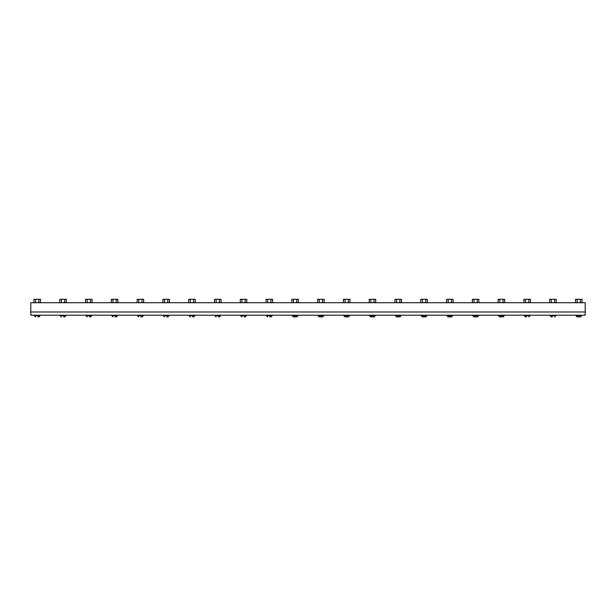 <?xml version="1.0" encoding="UTF-8"?>
<svg xmlns="http://www.w3.org/2000/svg" width="616" height="616" viewBox="0 0 616 616"><rect width="100%" height="100%" fill="white"/><g stroke="black" fill="none" stroke-linecap="round" stroke-linejoin="round"><path stroke-width="0.92" d="M585.2 302.718L585.2 311.989L30.8 311.989L585.2 311.989L585.2 315.207L30.8 315.207L30.8 302.718L585.2 302.718M33.988 299.291L40.502 299.291L33.988 299.291L33.988 302.51L34.804 302.718L40.502 302.51L40.502 299.291M38.877 299.291L38.877 302.51M35.62 299.291L35.62 302.51M37.838 316.909L38.423 316.909M59.775 299.291L66.289 299.291L59.775 299.291L59.775 302.51L60.591 302.718L66.289 302.51L66.289 299.291M64.665 299.291L64.665 302.51M61.407 299.291L61.407 302.51M63.617 316.909L64.21 316.909M85.562 299.291L92.077 299.291L85.562 299.291L85.562 302.51L86.379 302.718L92.077 302.51L92.077 299.291M90.444 299.291L90.444 302.51M87.187 299.291L87.187 302.51M89.405 316.909L89.998 316.909M111.35 299.291L117.864 299.291L111.35 299.291L111.35 302.51L112.166 302.718L117.864 302.51L117.864 299.291M116.231 299.291L116.231 302.51M112.974 299.291L112.974 302.51M115.192 316.909L115.777 316.909M137.137 299.291L143.651 299.291L137.137 299.291L137.137 302.51L137.946 302.718L143.651 302.51L143.651 299.291M142.019 299.291L142.019 302.51M138.762 299.291L138.762 302.51M140.979 316.909L141.565 316.909M162.917 299.291L169.431 299.291L162.917 299.291L162.917 302.51L163.733 302.718L169.431 302.51L169.431 299.291M167.806 299.291L167.806 302.51M164.549 299.291L164.549 302.51M166.767 316.909L167.352 316.909M188.704 299.291L195.218 299.291L188.704 299.291L188.704 302.51L189.52 302.718L195.218 302.51L195.218 299.291M193.593 299.291L193.593 302.51M190.336 299.291L190.336 302.51M192.554 316.909L193.139 316.909M214.491 299.291L221.005 299.291L214.491 299.291L214.491 302.51L215.307 302.718L221.005 302.51L221.005 299.291M219.381 299.291L219.381 302.51M216.124 299.291L216.124 302.51M218.334 316.909L218.926 316.909M240.279 299.291L246.793 299.291L240.279 299.291L240.279 302.51L241.095 302.718L246.793 302.51L246.793 299.291M245.16 299.291L245.16 302.51M241.903 299.291L241.903 302.51M244.121 316.909L244.714 316.909M266.066 299.291L272.58 299.291L266.066 299.291L266.066 302.51L266.882 302.718L272.58 302.51L272.58 299.291M270.948 299.291L270.948 302.51M267.69 299.291L267.69 302.51M269.908 316.909L270.493 316.909M291.853 299.291L298.367 299.291L291.853 299.291L291.853 302.51L292.662 302.718L298.367 302.51L298.367 299.291M296.735 299.291L296.735 302.51M293.478 299.291L293.478 302.51M293.932 316.909L296.281 316.909M295.695 316.909L294.517 316.909M317.633 299.291L324.147 299.291L317.633 299.291L317.633 302.51L318.449 302.718L324.147 302.51L324.147 299.291M322.522 299.291L322.522 302.51M319.265 299.291L319.265 302.51M319.719 316.909L322.068 316.909M321.483 316.909L320.305 316.909M343.42 299.291L349.934 299.291L343.42 299.291L343.42 302.51L344.236 302.718L349.934 302.51L349.934 299.291M348.31 299.291L348.31 302.51M345.052 299.291L345.052 302.51M345.507 316.909L347.855 316.909M347.27 316.909L346.092 316.909M369.207 299.291L375.721 299.291L369.207 299.291L369.207 302.51L370.024 302.718L375.721 302.51L375.721 299.291M374.097 299.291L374.097 302.51M370.84 299.291L370.84 302.51M371.286 316.909L373.642 316.909M373.05 316.909L371.879 316.909M394.995 299.291L401.509 299.291L394.995 299.291L394.995 302.51L395.811 302.718L401.509 302.51L401.509 299.291M399.876 299.291L399.876 302.51M396.619 299.291L396.619 302.51M397.074 316.909L399.43 316.909M398.837 316.909L397.667 316.909M420.782 299.291L427.296 299.291L420.782 299.291L420.782 302.51L421.598 302.718L427.296 302.51L427.296 299.291M425.664 299.291L425.664 302.51M422.407 299.291L422.407 302.51M422.861 316.909L425.217 316.909M424.624 316.909L423.446 316.909M446.569 299.291L453.083 299.291L446.569 299.291L446.569 302.51L447.378 302.718L453.083 302.51L453.083 299.291M451.451 299.291L451.451 302.51M448.194 299.291L448.194 302.51M448.648 316.909L450.997 316.909M450.412 316.909L449.233 316.909M472.349 299.291L478.863 299.291L472.349 299.291L472.349 302.51L473.165 302.718L478.863 302.51L478.863 299.291M477.238 299.291L477.238 302.51M473.981 299.291L473.981 302.51M474.435 316.909L476.784 316.909M476.199 316.909L475.021 316.909M498.136 299.291L504.65 299.291L498.136 299.291L498.136 302.51L498.952 302.718L504.65 302.51L504.65 299.291M503.026 299.291L503.026 302.51M499.768 299.291L499.768 302.51M500.223 316.909L502.571 316.909M501.986 316.909L500.808 316.909M523.923 299.291L530.438 299.291L523.923 299.291L523.923 302.51L524.74 302.718L530.438 302.51L530.438 299.291M528.813 299.291L528.813 302.51M525.556 299.291L525.556 302.51M526.002 316.909L526.595 316.909M549.711 299.291L556.225 299.291L549.711 299.291L549.711 302.51L550.527 302.718L556.225 302.51L556.225 299.291M554.592 299.291L554.592 302.51M551.335 299.291L551.335 302.51M551.79 316.909L552.383 316.909M575.498 299.291L582.012 299.291L575.498 299.291L575.498 302.51L576.314 302.718L582.012 302.51L582.012 299.291M580.38 299.291L580.38 302.51M577.123 299.291L577.123 302.51M577.577 316.909L579.933 316.909M579.34 316.909L578.162 316.909M38.939 316.909L40.063 315.792L34.427 315.792L35.551 316.909M64.726 316.909L65.85 315.792L60.214 315.792L61.338 316.909M90.513 316.909L91.638 315.792L86.001 315.792L87.126 316.909M116.301 316.909L117.425 315.792L111.789 315.792L112.913 316.909M142.088 316.909L143.205 315.792L137.576 315.792L138.692 316.909M167.875 316.909L168.992 315.792L163.363 315.792L164.48 316.909M193.655 316.909L194.779 315.792L189.143 315.792L190.267 316.909M219.442 316.909L220.566 315.792L214.93 315.792L216.054 316.909M245.23 316.909L246.354 315.792L240.717 315.792L241.842 316.909M271.017 316.909L272.141 315.792L266.505 315.792L267.629 316.909M296.804 316.909L297.921 315.792L292.292 315.792L293.409 316.909M322.591 316.909L323.708 315.792L318.079 315.792L319.196 316.909M348.371 316.909L349.495 315.792L343.859 315.792L344.983 316.909M374.158 316.909L375.283 315.792L369.646 315.792L370.77 316.909M399.946 316.909L401.07 315.792L395.433 315.792L396.558 316.909M425.733 316.909L426.857 315.792L421.221 315.792L422.345 316.909M451.52 316.909L452.637 315.792L447.008 315.792L448.125 316.909M477.308 316.909L478.424 315.792L472.795 315.792L473.912 316.909M503.087 316.909L504.211 315.792L498.575 315.792L499.699 316.909M528.875 316.909L529.999 315.792L524.362 315.792L525.487 316.909M554.662 316.909L555.786 315.792L550.15 315.792L551.274 316.909M580.449 316.909L581.573 315.792L575.937 315.792L577.061 316.909M34.427 302.718L33.988 302.51M40.063 302.718L40.502 302.51M40.063 315.792L40.063 315.207M34.427 315.792L34.427 315.207M60.214 302.718L59.775 302.51M65.85 302.718L66.289 302.51M65.85 315.792L65.85 315.207M60.214 315.792L60.214 315.207M86.001 302.718L85.562 302.51M91.638 302.718L92.077 302.51M91.638 315.792L91.638 315.207M86.001 315.792L86.001 315.207M111.781 302.718L111.35 302.51M117.425 302.718L117.864 302.51M117.425 315.792L117.425 315.207M111.789 315.792L111.789 315.207M137.568 302.718L137.137 302.51M143.212 302.718L143.651 302.51M143.205 315.792L143.205 315.207M137.576 315.792L137.576 315.207M163.356 302.718L162.917 302.51M169 302.718L169.431 302.51M168.992 315.792L168.992 315.207M163.363 315.792L163.363 315.207M189.143 302.718L188.704 302.51M194.787 302.718L195.218 302.51M194.779 315.792L194.779 315.207M189.143 315.792L189.143 315.207M214.93 302.718L214.491 302.51M220.566 302.718L221.005 302.51M220.566 315.792L220.566 315.207M214.93 315.792L214.93 315.207M240.717 302.718L240.279 302.51M246.354 302.718L246.793 302.51M246.354 315.792L246.354 315.207M240.717 315.792L240.717 315.207M266.497 302.718L266.066 302.51M272.141 302.718L272.58 302.51M272.141 315.792L272.141 315.207M266.505 315.792L266.505 315.207M292.284 302.718L291.853 302.51M297.928 302.718L298.367 302.51M297.921 315.792L297.921 315.207M292.292 315.792L292.292 315.207M318.072 302.718L317.633 302.51M323.716 302.718L324.147 302.51M323.708 315.792L323.708 315.207M318.079 315.792L318.079 315.207M343.859 302.718L343.42 302.51M349.503 302.718L349.934 302.51M349.495 315.792L349.495 315.207M343.859 315.792L343.859 315.207M369.646 302.718L369.207 302.51M375.283 302.718L375.721 302.51M375.283 315.792L375.283 315.207M369.646 315.792L369.646 315.207M395.433 302.718L394.995 302.51M401.07 302.718L401.509 302.51M401.07 315.792L401.07 315.207M395.433 315.792L395.433 315.207M421.213 302.718L420.782 302.51M426.857 302.718L427.296 302.51M426.857 315.792L426.857 315.207M421.221 315.792L421.221 315.207M447 302.718L446.569 302.51M452.645 302.718L453.083 302.51M452.637 315.792L452.637 315.207M447.008 315.792L447.008 315.207M472.788 302.718L472.349 302.51M478.432 302.718L478.863 302.51M478.424 315.792L478.424 315.207M472.795 315.792L472.795 315.207M498.575 302.718L498.136 302.51M504.219 302.718L504.65 302.51M504.211 315.792L504.211 315.207M498.575 315.792L498.575 315.207M524.362 302.718L523.923 302.51M529.999 302.718L530.438 302.51M529.999 315.792L529.999 315.207M524.362 315.792L524.362 315.207M550.15 302.718L549.711 302.51M555.786 302.718L556.225 302.51M555.786 315.792L555.786 315.207M550.15 315.792L550.15 315.207M575.937 302.718L575.498 302.51M581.573 302.718L582.012 302.51M581.573 315.792L581.573 315.207M575.937 315.792L575.937 315.207"/></g></svg>
